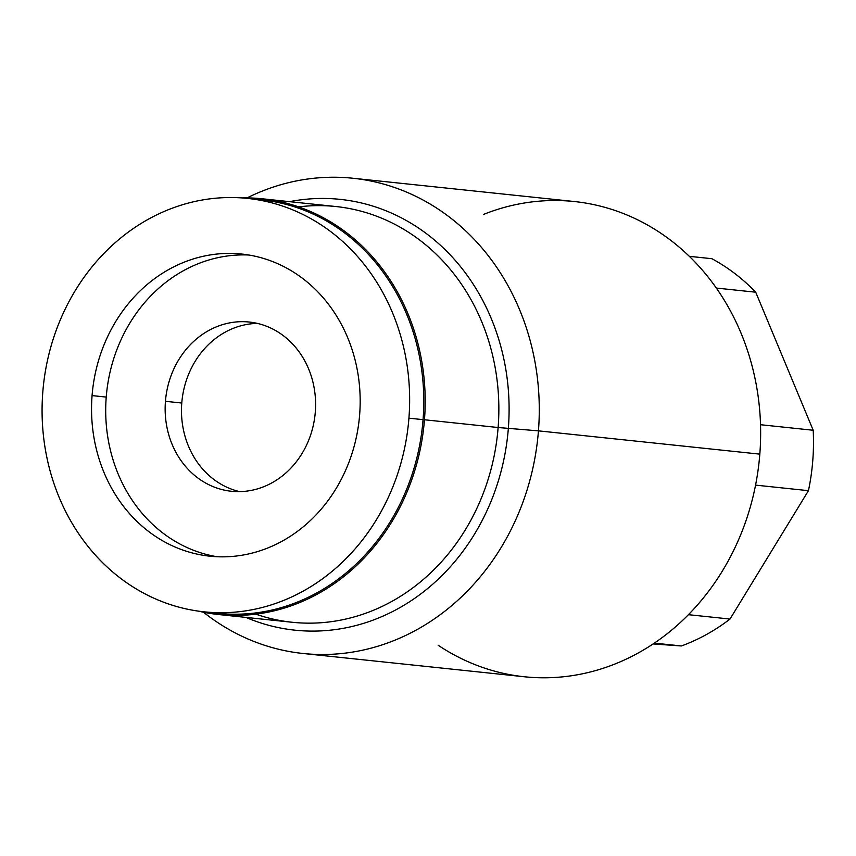 <?xml version="1.0" encoding="UTF-8"?>
<svg xmlns="http://www.w3.org/2000/svg" width="856" height="856" viewBox="0 0 856 856"><rect width="100%" height="100%" fill="white"/><g stroke="black" fill="none" stroke-linecap="round" stroke-linejoin="round"><path stroke-width="1.28" d="M808.449 490.681L730.008 619.048A209.014 184.532 96 0 1 681.397 645.97L653.096 643.947L681.397 645.97L654.326 643.124L681.397 645.97A209.014 184.532 96 0 0 730.008 619.048L688.438 614.683L730.008 619.048L808.449 490.681L755.57 485.117L808.449 490.681A209.014 184.532 96 0 0 813.2 430.258A209.014 184.532 96 0 1 808.449 490.681M711.882 258.705A209.014 184.532 96 0 1 755.73 292.206L813.2 430.258L760.524 424.715L813.2 430.258L755.73 292.206L716.333 288.055L755.73 292.206A209.014 184.532 96 0 0 711.882 258.705L689.326 256.329L711.882 258.705M353.004 178.251L574.376 201.535A238.931 210.94 96 0 1 759.818 454.14L538.445 430.857A238.931 210.94 -84 0 0 353.004 178.251A238.931 210.94 -84 0 0 247.052 197.907A238.931 210.94 96 0 1 538.445 430.857L759.818 454.14A238.931 210.94 96 0 1 524.396 676.764L303.024 653.481A238.931 210.94 -84 0 0 538.445 430.857A238.931 210.94 96 0 1 415.267 630.572A238.931 210.94 96 0 1 203.471 612.222A238.931 210.94 -84 0 0 303.024 653.481M255.794 614.159A209.014 184.532 -84 0 0 498.128 427.519L424.458 419.761A209.014 184.532 -84 0 0 262.236 198.785A209.014 184.532 -84 0 0 241.948 197.918A209.014 184.532 96 0 1 424.458 419.761A209.014 184.532 96 0 1 198.485 611.141A209.014 184.532 -84 0 0 218.515 614.522A209.014 184.532 -84 0 0 424.458 419.761L498.128 427.519A209.014 184.532 96 0 1 292.185 622.269L218.515 614.522M165.443 401.314A85.086 75.114 -84 0 0 233.699 491.462A85.086 75.114 -84 0 0 315.308 411.993A85.086 75.114 -84 0 0 247.052 321.845A85.086 75.114 -84 0 0 165.443 401.314A85.086 75.114 -84 0 0 231.473 491.269A85.086 75.114 -84 0 0 315.308 411.993A85.086 75.114 -84 0 0 249.278 322.038A85.086 75.114 -84 0 0 165.443 401.314L181.772 403.026A85.086 75.114 -84 0 0 239.691 491.622A85.086 75.114 96 0 1 181.772 403.026L165.443 401.314M257.389 323.408A85.086 75.114 -84 0 0 181.772 403.026A85.086 75.114 96 0 1 257.389 323.408M262.236 198.785L335.905 206.531A209.014 184.532 96 0 1 498.128 427.519L538.445 430.857L498.128 427.519A209.014 184.532 -84 0 0 298.626 206.885M438.165 645.242A238.931 210.94 -84 0 0 759.818 454.14A238.931 210.94 -84 0 0 483.469 214.439M247.598 198.421L261.754 199.908A207.848 183.505 96 0 1 423.067 419.654L408.922 418.167A207.848 183.505 -84 0 0 247.598 198.421A207.848 183.505 -84 0 0 42.8 392.08A207.848 183.505 96 0 1 242.162 197.939A207.848 183.505 96 0 1 408.922 418.167A207.848 183.505 96 0 1 209.549 612.308A207.848 183.505 96 0 1 42.8 392.08A207.848 183.505 -84 0 0 204.113 611.837A207.848 183.505 -84 0 0 408.922 418.167L423.067 419.654A207.848 183.505 96 0 1 211.207 612.425M359.648 414.657A151.908 134.114 -84 0 0 237.775 253.708A151.908 134.114 -84 0 0 92.073 395.59A151.908 134.114 -84 0 0 213.946 556.55A151.908 134.114 -84 0 0 359.648 414.657A151.908 134.114 -84 0 0 241.745 254.05A151.908 134.114 -84 0 0 92.073 395.59L106.23 397.088A151.908 134.114 96 0 1 248.807 255.013A151.908 134.114 -84 0 0 106.23 397.088A151.908 134.114 -84 0 0 217.071 556.732A151.908 134.114 96 0 1 106.23 397.088L92.073 395.59A151.908 134.114 -84 0 0 209.966 556.197A151.908 134.114 -84 0 0 359.648 414.657M254.66 199.32A207.848 183.505 96 0 1 423.067 419.654A207.848 183.505 96 0 1 218.269 613.324L204.113 611.837M245.865 617.39A216.589 191.22 -84 0 0 294.924 630.177A216.589 191.22 -84 0 0 508.346 428.364A216.589 191.22 -84 0 0 340.239 199.373A216.589 191.22 -84 0 0 289.585 201.663"/></g></svg>
